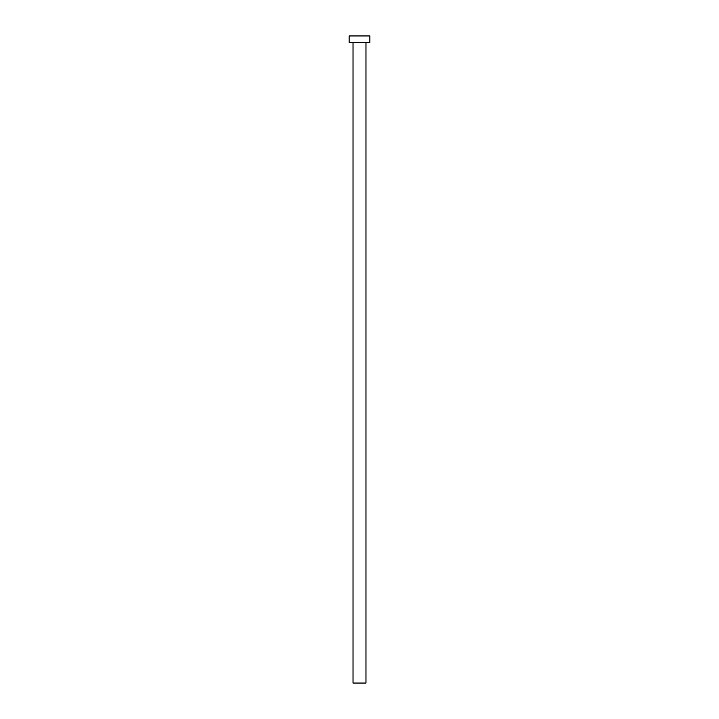 <?xml version="1.0" encoding="UTF-8"?>
<svg xmlns="http://www.w3.org/2000/svg" width="719" height="719" viewBox="0 0 719 719"><rect width="100%" height="100%" fill="white"/><g stroke="black" fill="none" stroke-linecap="round" stroke-linejoin="round"><path stroke-width="0.54" stroke-dasharray="3.6 2.7" d="M365.971 42.421L349.146 42.421L365.971 42.421M349.146 35.95L369.854 35.95L349.146 35.95M365.971 683.05L353.029 683.05L365.971 683.05"/><path stroke-width="1.08" d="M353.029 42.421L353.029 683.05L365.971 683.05L365.971 42.421L365.971 683.05L353.029 683.05L353.029 42.421M349.146 35.95L349.146 42.421L369.854 42.421L369.854 35.95L349.146 35.95L349.146 42.421L369.854 42.421L369.854 35.95L349.146 35.95"/></g></svg>
